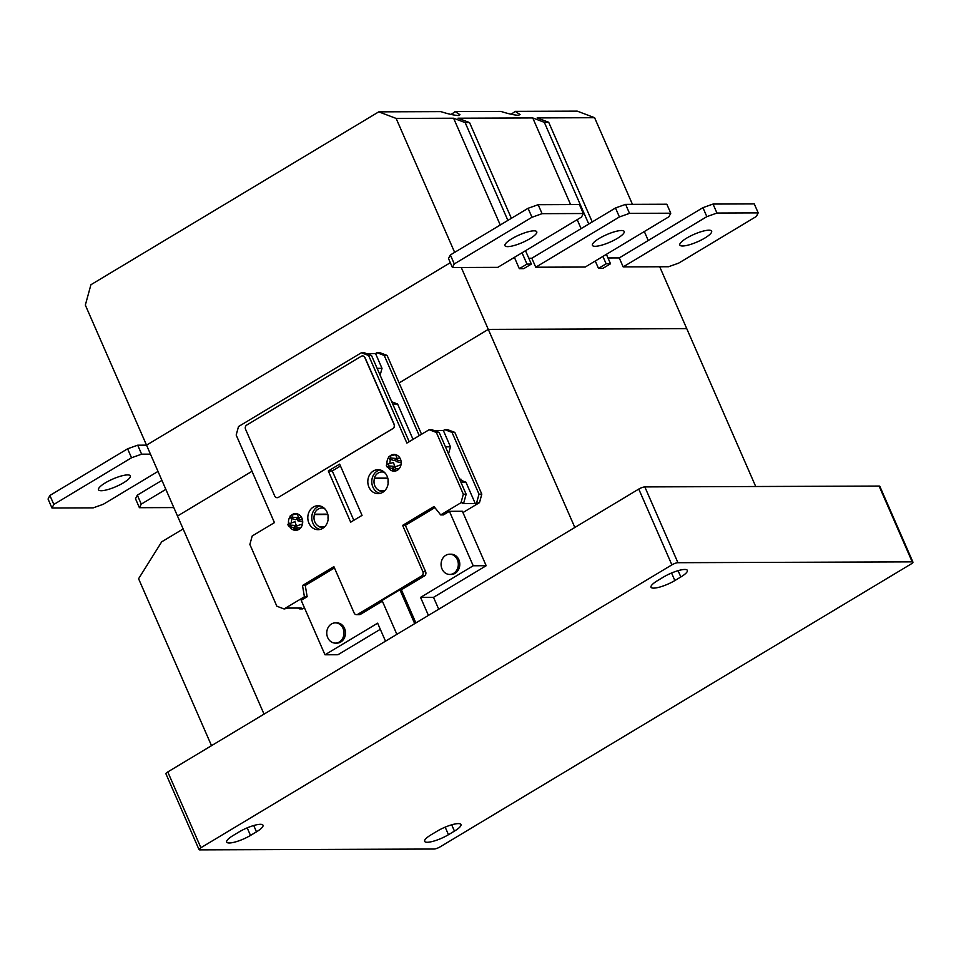 <?xml version="1.0" encoding="UTF-8"?>
<svg xmlns="http://www.w3.org/2000/svg" width="961" height="961" viewBox="0 0 961 961"><rect width="100%" height="100%" fill="white"/><g stroke="black" fill="none" stroke-linecap="round" stroke-linejoin="round"><path stroke-width="1.44" d="M183.143 528.946L161.7 541.824L138.588 578.738L211.516 745.676M438.721 609.226L433.519 597.346L420.558 597.394L428.426 615.4M385.505 641.179L377.637 623.172L324.986 654.789L301.189 600.337L307.172 596.745L305.262 585.477L334.464 567.951M433.519 597.346L486.182 565.717L462.385 511.264L449.424 511.312L443.441 514.904L440.691 514.916L434 506.519L402.623 525.367L422.864 571.687A3.147 2.691 89.8 0 1 421.699 575.927L357.744 614.331A3.147 2.691 89.8 0 1 356.531 614.68L359.282 614.668A3.147 2.691 -90.2 0 0 360.495 614.319L382.382 601.19M415.885 622.932L401.398 589.766L424.45 575.915A3.147 2.691 -90.2 0 0 425.615 571.675L405.386 525.355L434.889 507.636M449.424 511.312L473.208 565.765L420.558 597.394M335.413 643.113L336.891 643.113A10.127 8.625 -90.2 0 0 344.531 628.374A10.127 8.625 -90.2 0 0 336.818 622.872L335.341 622.872A10.127 8.625 89.8 0 1 343.041 628.386A10.127 8.625 89.8 0 1 335.413 643.113A10.127 8.625 89.8 0 1 327.701 637.599A10.127 8.625 89.8 0 1 335.341 622.872M449.736 574.45L451.226 574.45A10.127 8.625 -90.2 0 0 458.853 559.722A10.127 8.625 -90.2 0 0 451.141 554.209L449.664 554.209A10.127 8.625 89.8 0 1 457.376 559.722A10.127 8.625 89.8 0 1 449.736 574.45A10.127 8.625 89.8 0 1 442.024 568.936A10.127 8.625 89.8 0 1 449.664 554.209M324.986 654.789L337.948 654.741L380.316 629.299M486.182 565.717L473.208 565.765M356.531 614.68A3.147 2.691 89.8 0 1 354.128 612.962L333.887 566.642L302.511 585.489L304.409 596.757L284.096 608.962L276.852 606.211L249.872 544.455L252.202 535.974L274.438 522.616L236.178 435.033L238.508 426.552L361.396 352.747L368.628 355.498L406.887 443.069L429.123 429.723L436.354 432.462L463.334 494.218L461.004 502.711L463.815 502.699L462.373 503.552L475.251 503.516L479.491 502.639L462.95 512.561M461.004 502.711L440.691 514.916M436.354 432.462L439.165 432.45L466.145 494.206L463.334 494.218M439.165 432.45L431.921 429.711L429.123 429.723M463.815 502.699L466.145 494.206M388.076 467.298A8.361 7.123 -90.2 0 0 394.118 471.166A8.361 7.123 -90.2 0 0 400.425 459.01A8.361 7.123 -90.2 0 0 394.058 454.457A8.361 7.123 -90.2 0 0 389.758 456.175M388.7 457.328A8.361 7.123 -90.2 0 0 387.139 464.631M289.585 526.448A8.361 7.123 -90.2 0 0 295.616 530.328A8.361 7.123 -90.2 0 0 301.922 518.159A8.361 7.123 -90.2 0 0 295.556 513.618A8.361 7.123 -90.2 0 0 291.255 515.324M290.21 516.489A8.361 7.123 -90.2 0 0 288.636 523.781M308.937 523.168A11.976 10.211 -90.2 0 0 318.067 529.691A11.976 10.211 -90.2 0 0 327.1 512.249A11.976 10.211 -90.2 0 0 317.971 505.726A11.976 10.211 -90.2 0 0 308.937 523.168M387.115 476.212A11.976 10.211 -90.2 0 0 377.985 469.689A11.976 10.211 -90.2 0 0 368.94 487.131A11.976 10.211 -90.2 0 0 378.069 493.654A11.976 10.211 -90.2 0 0 387.115 476.212M350.681 522.183L362.045 515.372L339.653 464.139L328.302 470.962L350.681 522.183M277.188 497.678A3.147 2.691 -90.2 0 0 278.486 497.33L393.001 428.558A3.147 2.691 -90.2 0 0 394.166 424.318L365.036 357.648A3.147 2.691 -90.2 0 0 362.549 355.93M304.445 607.772L302.571 608.89L299.76 608.902L301.201 608.037L288.336 608.085L284.096 608.962M304.409 596.757L307.172 596.745M299.76 608.902L297.526 608.049M479.491 502.639L481.809 494.158L479.01 494.158L476.68 502.651M454.829 432.402L447.598 429.651L444.799 429.663L452.03 432.402L454.829 432.402L481.809 494.158M387.103 355.426L379.871 352.687L376.976 352.699L384.22 355.438L387.103 355.426L421.543 434.264M460.896 482.194L465.929 482.182L475.251 503.516M465.929 482.182L459.887 479.887M448.523 453.892L450.469 446.805L445.436 446.829M444.799 429.663L443.357 430.528L450.469 446.805M479.01 494.158L452.03 432.402M434.168 430.564L443.357 430.528M368.628 355.498L371.511 355.486L409.182 441.7M371.511 355.486L364.279 352.735L361.396 352.747M376.976 352.699L375.547 353.552L382.01 368.351L377.144 368.363M366.513 353.588L375.547 353.552M419.26 435.645L384.22 355.438M392.713 404.016L397.59 404.004L413.038 439.381M397.59 404.004L391.74 401.782M380.124 375.198L382.01 368.351M325.058 509.042A9.382 7.988 -90.2 0 0 324.217 508.693L324.049 508.309A9.694 8.265 -90.2 0 0 321.947 507.997A9.694 8.265 -90.2 0 0 314.271 514.195L314.439 514.567A9.382 7.988 -90.2 0 0 314.86 521.967A9.382 7.988 -90.2 0 0 319.737 526.7L319.905 527.072A9.694 8.265 -90.2 0 0 322.007 527.385A9.694 8.265 -90.2 0 0 324.578 526.904M320.037 529.451A11.976 10.211 89.8 0 1 312.89 523.156A11.976 10.211 89.8 0 1 319.953 505.942M327.761 514.147L314.271 514.195M319.905 527.072L324.121 527.06M324.794 526.676L319.737 526.7M314.439 514.567L327.857 514.519M328.133 519.324A9.382 7.988 89.8 0 1 328.121 516.021M385.073 473.004A9.382 7.988 -90.2 0 0 384.232 472.656L384.064 472.271A9.694 8.265 -90.2 0 0 381.949 471.959A9.694 8.265 -90.2 0 0 374.273 478.146L387.872 478.482M387.776 478.097L374.273 478.146M384.808 490.639L379.739 490.651L384.136 491.023M379.907 491.035A9.694 8.265 -90.2 0 0 382.022 491.347A9.694 8.265 -90.2 0 0 384.58 490.867M380.051 493.413A11.976 10.211 89.8 0 1 372.904 487.107A11.976 10.211 89.8 0 1 379.967 469.905M374.442 478.53A9.382 7.988 -90.2 0 0 374.874 485.93A9.382 7.988 -90.2 0 0 379.739 490.651M388.148 483.287A9.382 7.988 89.8 0 1 388.136 479.983M462.986 482.182A7.099 6.042 -90.2 0 0 459.694 479.455M302.511 585.489L305.262 585.477M401.398 589.766L399.908 589.766L382.07 600.481L396.869 634.356M414.708 623.641L399.908 589.766M402.623 525.367L405.386 525.355M395.596 470.974A8.361 7.123 89.8 0 1 391.8 468.439L393.193 467.599L394.082 469.629A7.195 6.126 89.8 0 0 395.668 468.68L399.007 468.848M387.115 466.998L388.869 465.941L388.052 464.079L386.298 465.136A7.195 6.126 89.8 0 0 386.646 466.097A7.195 6.126 89.8 0 0 387.115 466.998L391.8 468.439M389.962 463.514A8.361 7.123 89.8 0 1 390.55 459.394M400.989 460.8L397.902 460.511A7.195 6.126 89.8 0 0 397.554 459.538A7.195 6.126 89.8 0 0 397.097 458.649L399.824 457.868M389.445 459.022L391.031 458.061L390.13 456.007A7.195 6.126 89.8 0 0 388.544 456.955L389.445 459.022L393.962 460.559L395.355 459.73L396.16 461.556L401.205 462.794M396.16 461.556L397.902 460.511M400.617 466.133L400.148 465.04L393.181 467.575M394.875 466.59L393.433 462.493L388.052 464.079M397.205 458.613L395.608 454.649M395.668 468.68L394.767 466.626M396.881 470.494L394.082 469.629M388.869 465.941L395.151 466.421M390.13 456.007L395.596 454.625M391.031 458.061L397.313 458.553M397.097 458.649L395.343 459.694M297.093 530.136A8.361 7.123 89.8 0 1 293.297 527.589L294.691 526.76L295.58 528.79A7.195 6.126 89.8 0 0 297.165 527.841L300.517 528.009M301.322 517.03L298.595 517.799A7.195 6.126 89.8 0 1 299.063 518.7A7.195 6.126 89.8 0 1 299.412 519.661L302.487 519.949M297.093 513.775L291.627 515.168A7.195 6.126 89.8 0 0 290.042 516.117L290.943 518.171L295.459 519.721L296.853 518.88L297.658 520.718L302.703 521.943M297.658 520.718L299.412 519.661M302.126 525.295L301.646 524.201L294.679 526.736M296.372 525.751L294.931 521.655L287.795 524.286A7.195 6.126 89.8 0 0 288.144 525.247A7.195 6.126 89.8 0 0 288.612 526.147L290.366 525.09L296.649 525.583M291.459 522.676A8.361 7.123 89.8 0 1 292.048 518.556M298.703 517.775L297.105 513.811M297.165 527.841L296.264 525.775M298.39 529.655L295.58 528.79M293.297 527.589L288.612 526.147M290.943 518.171L292.528 517.222L298.811 517.715M292.528 517.222L291.627 515.168M290.366 525.09L289.549 523.228M298.595 517.799L296.841 518.856M328.302 470.962L332.266 470.938L353.828 520.297M340.47 466.013L332.266 470.938M278.318 497.33A3.147 2.691 89.8 0 1 274.702 495.96L245.572 429.291A3.147 2.691 89.8 0 1 246.737 425.05L361.252 356.279A3.147 2.691 89.8 0 1 364.88 357.648L393.998 424.318A3.147 2.691 89.8 0 1 392.833 428.558L278.486 497.33M758.193 212.886L756.343 216.465L678.646 263.134L668.544 266.738L623.172 266.894L619.256 257.92L607.977 257.956L619.256 257.92L702.923 207.66L713.026 204.056L754.277 203.912L758.193 212.886L716.954 213.042L713.026 204.056M670.766 213.21L668.904 216.778L585.237 267.038L535.745 267.218L531.817 258.233L528.826 258.245L531.817 258.233L615.496 207.972L625.599 204.369L666.838 204.225L670.766 213.21L629.515 213.354L619.413 216.958L615.496 207.972M525.523 250.701L531.361 264.071L523.721 268.66L519.324 268.684L514.796 258.293L512.862 258.305L514.796 258.293L514.387 257.38M450.325 262.701L146.528 445.159L450.325 262.701M264.035 714.131L177.497 516.033L252.01 471.286L177.497 516.033L85.337 305.081L90.923 284.72L378.766 111.848L440.835 111.62C448.09 113.951 453.928 115.26 458.373 115.536L460.007 114.731L455.118 111.572L500.885 111.404C508.141 113.734 513.979 115.044 518.423 115.32L520.057 114.515L515.168 111.356L577.237 111.128L594.595 117.71L537.139 117.915L548.707 122.299L544.322 122.323L532.742 117.927L457.977 118.203L469.557 122.588L465.172 122.612L453.592 118.215L396.136 118.431L378.766 111.848M755.718 486.518L686.755 328.662L488.296 329.383L686.755 328.662L659.714 266.762M461.256 267.482L488.296 329.383L399.115 382.934L488.296 329.383L574.834 527.469M912.95 562.125L879.832 486.326A4.733 1.117 156.4 0 0 879.087 486.062L644.831 486.915A4.733 1.117 156.4 0 0 638.765 489.077L167.779 771.935A4.733 1.117 156.4 0 0 165.929 773.821L199.035 849.608A4.733 1.117 -23.6 0 1 200.897 847.734L671.883 564.864A4.733 1.117 -23.6 0 1 677.937 562.702L912.205 561.861A4.733 1.117 -23.6 0 1 912.95 562.125A4.733 1.117 -23.6 0 1 911.088 563.999L440.114 846.869A4.733 1.117 -23.6 0 1 434.048 849.031L199.78 849.872A4.733 1.117 -23.6 0 1 199.035 849.608M256.479 831.83A16.553 3.916 156.4 0 0 262.99 825.235A16.553 3.916 156.4 0 0 239.157 831.89L233.175 835.481A16.553 3.916 156.4 0 0 226.676 842.076A16.553 3.916 156.4 0 0 250.497 835.421L256.479 831.83L253.728 825.523M454.445 831.109A16.553 3.916 156.4 0 0 460.956 824.514A16.553 3.916 156.4 0 0 437.123 831.181L431.153 834.761A16.553 3.916 156.4 0 0 424.642 841.355A16.553 3.916 156.4 0 0 448.475 834.701L454.445 831.109L451.694 824.814M680.844 576.972A16.553 3.916 156.4 0 0 687.343 570.366A16.553 3.916 156.4 0 0 663.522 577.032L657.54 580.624A16.553 3.916 156.4 0 0 651.029 587.219A16.553 3.916 156.4 0 0 674.862 580.552L680.844 576.972L678.082 570.666M455.118 111.572A14.823 3.508 -23.6 0 1 451.37 114.191A14.823 3.508 -23.6 0 1 450.985 114.419M515.168 111.356A14.823 3.508 -23.6 0 1 511.42 113.975A14.823 3.508 -23.6 0 1 511.036 114.203M648.243 240.502L644.326 231.541M632.446 204.345L594.595 117.71M454.649 252.371L396.136 118.431M500.249 224.994L453.592 118.215M519.324 268.684L526.976 264.083L522.039 252.791M507.888 220.405L465.172 122.612M469.557 122.588L511.372 218.315M526.976 264.083L531.361 264.071M581.105 228.622L577.189 219.661M570.594 204.573L532.742 117.927M606.391 254.329L610.523 263.782L602.871 268.371L598.487 268.395L606.139 263.794L602.907 256.419M588.757 224.033L544.322 122.323M598.487 268.395L595.255 261.008M548.707 122.299L592.24 221.943M606.139 263.794L610.523 263.782M105.362 482.842A17.346 4.108 156.4 0 0 98.539 489.762A17.346 4.108 156.4 0 0 123.513 482.782A17.346 4.108 156.4 0 0 130.324 475.875A17.346 4.108 156.4 0 0 105.362 482.842M158 471.419L103.32 504.261L93.217 507.864L51.978 508.021L48.05 499.035L49.9 495.456L127.597 448.799L137.699 445.195L146.528 445.159M150.457 454.145L141.627 454.169L137.699 445.195M51.978 508.021L53.828 504.441L131.525 457.772L141.627 454.169M49.9 495.456L53.828 504.441M131.525 457.772L127.597 448.799M599.232 238.436A17.346 4.108 156.4 0 0 592.408 245.355A17.346 4.108 156.4 0 0 617.37 238.376A17.346 4.108 156.4 0 0 624.194 231.469A17.346 4.108 156.4 0 0 599.232 238.436M535.745 267.218L619.413 216.958M625.599 204.369L629.515 213.354M686.659 238.124A17.346 4.108 156.4 0 0 679.847 245.031A17.346 4.108 156.4 0 0 704.809 238.064A17.346 4.108 156.4 0 0 711.633 231.145A17.346 4.108 156.4 0 0 686.659 238.124M623.172 266.894L706.852 216.645L702.923 207.66M706.852 216.645L716.954 213.042M511.793 238.76A17.346 4.108 156.4 0 0 504.969 245.668A17.346 4.108 156.4 0 0 529.943 238.688A17.346 4.108 156.4 0 0 536.755 231.781A17.346 4.108 156.4 0 0 511.793 238.76M538.16 204.693L579.399 204.537L583.327 213.522L542.076 213.666L538.16 204.693L528.057 208.297L450.361 254.953L448.499 258.533L452.427 267.518L497.798 267.35L581.477 217.09L583.327 213.522M450.361 254.953L454.277 263.939L531.986 217.27L528.057 208.297M452.427 267.518L454.277 263.939M531.986 217.27L542.076 213.666M173.797 507.576L139.405 507.696L135.489 498.723L137.339 495.143L161.916 480.38M139.405 507.696L141.267 504.129L165.845 489.365M137.339 495.143L141.267 504.129M357.744 614.331L360.495 614.319M424.45 575.915L421.699 575.927M422.864 571.687L425.615 571.675M644.831 486.915L677.937 562.702M912.205 561.861L879.087 486.062M167.779 771.935L200.897 847.734M671.883 564.864L638.765 489.077M247.193 827.865L250.497 835.421M445.171 827.145L448.475 834.701M671.559 572.996L674.862 580.552M459.574 479.179L460.992 479.179"/></g></svg>
